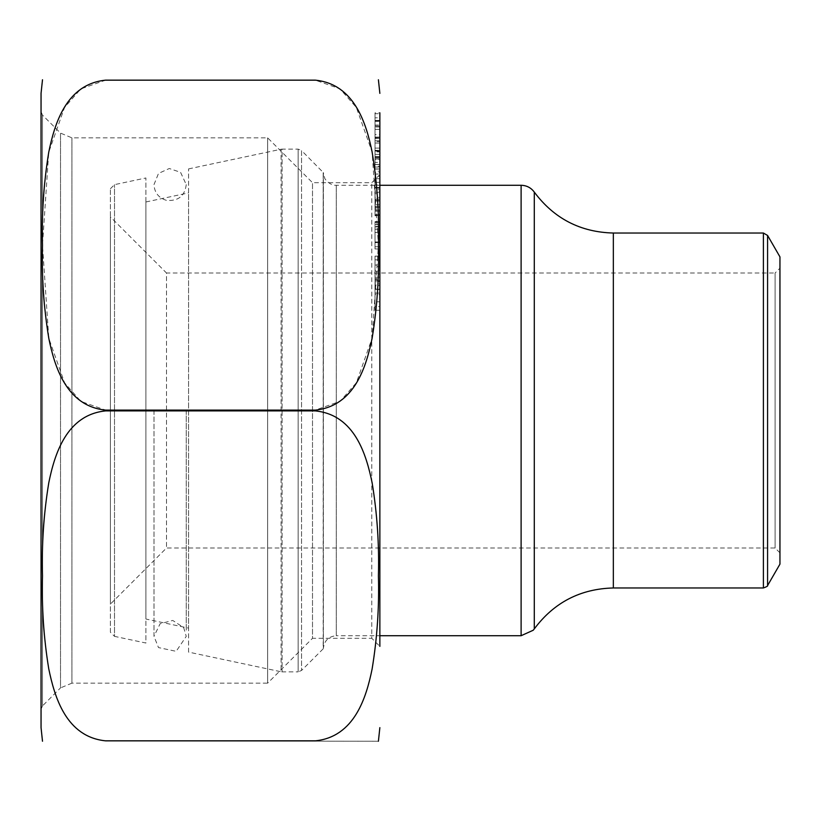 <?xml version="1.0" encoding="UTF-8"?>
<svg xmlns="http://www.w3.org/2000/svg" width="821" height="821" viewBox="0 0 821 821"><rect width="100%" height="100%" fill="white"/><g stroke="black" fill="none" stroke-linecap="round" stroke-linejoin="round"><path stroke-width="0.62" stroke-dasharray="4.11 3.08" d="M379.856 222.05L379.856 242.051L379.856 222.05L375.012 222.05L375.012 226.422L379.856 226.422L379.856 151.916L379.856 171.179L379.856 162.414L379.856 166.191L375.012 166.191L375.012 191.098L379.856 191.098L379.856 187.424L379.856 207.477L379.856 172.543L379.856 191.098M375.012 226.422L375.012 248.979L379.856 248.979L379.856 256.111L379.856 226.422M375.012 248.979L375.012 224.41L375.012 229.192L379.856 229.192L379.856 242.051L375.012 242.051L375.012 222.05M379.856 137.836L379.856 112.816L379.856 151.464L379.856 137.518L375.012 137.836L375.012 159.407L379.856 159.407M375.012 159.407L375.012 112.816L379.856 112.816L379.856 646.373L379.856 174.627L379.856 646.373L371.79 638.307L371.79 182.693L371.79 638.307L312.503 638.307L312.503 182.693L312.503 638.307L267.646 683.154L267.646 137.846L267.646 683.154L71.93 683.154L71.93 137.846L71.93 683.154L60.528 687.885L60.528 133.115L60.528 687.885L42.466 705.937L42.466 115.063L42.466 705.937L41.05 709.365L41.05 111.635L41.05 709.365M379.856 265.07L379.856 289.269L379.856 256.203L375.012 256.203L375.012 259.857L379.856 259.857L379.856 265.07L375.012 265.07L375.012 271.197L379.856 271.197M379.856 294.636L379.856 289.454L379.856 294.636L375.012 294.636L375.012 289.454L379.856 289.454M375.012 289.454L375.012 310.256L379.856 310.256L379.856 279.992L379.856 285.144L375.012 285.144L375.012 281.5L379.856 281.5M379.856 150.479L379.856 129.39L375.012 129.39L375.012 178.711L375.012 140.771L375.012 150.479L379.856 150.479L379.856 137.107L379.856 178.711L379.856 151.916L375.012 151.916L375.012 167.043L379.856 167.043M379.856 126.947L375.012 126.947L375.012 163.933L375.012 117.803L379.856 117.803L379.856 163.933L379.856 129.39M379.856 164.436L379.856 141.581L375.012 141.581L375.012 164.436L379.856 164.436M105.581 740.84L378.409 741.24L105.581 740.84C66.08 736.837 54.525 696.875 48.747 668.776C43.729 638.03 41.655 607.017 42.497 575.737C41.635 544.497 43.739 513.433 48.819 482.563C54.576 454.495 66.388 414.8 105.581 410.9L315.326 410.9C354.826 414.903 366.382 454.865 372.159 482.964C377.178 513.71 379.251 544.713 378.409 576.003C379.271 607.242 377.167 638.307 372.087 669.177C366.33 697.245 354.518 736.94 315.326 740.84M315.326 410.1L105.581 410.1L80.889 401.397L64.561 382.791L48.788 338.231L42.497 245.13L48.737 152.265L64.541 107.5L80.786 88.935L105.581 80.16L315.326 80.16L340.017 88.863L356.345 107.469L372.118 152.029L378.409 245.13L372.17 337.995L356.365 382.76L340.12 401.325L315.326 410.1L315.326 410.9M315.326 80.16L105.581 80.16M41.05 93.358L41.05 727.642M379.856 283.943L379.856 273.968L375.012 273.968L375.012 283.943L379.856 283.943L379.856 279.992L375.012 279.992L375.012 285.144M375.012 283.943L375.012 277.241L379.856 277.241M375.012 277.241L375.012 273.968M375.012 271.197L375.012 266.579L379.856 266.579M375.012 266.579L375.012 270.232L379.856 270.232M375.012 270.232L375.012 289.269L379.856 289.269M375.012 289.269L375.012 285.626L379.856 285.626M375.012 285.626L375.012 280.679L379.856 280.679M375.012 280.679L375.012 278.812L379.856 278.812M375.012 278.812L375.012 288.859L379.856 288.859M375.012 288.859L375.012 294.636M375.012 293.097L379.856 293.097M375.012 310.256L375.012 306.602L379.856 306.602M375.012 306.602L375.012 301.82L379.856 301.82M375.012 301.82L375.012 279.992M375.012 281.5L375.012 256.203M375.012 259.857L375.012 265.07M375.012 215.728L375.012 182.324L375.012 215.728L379.856 215.728M375.012 232.497L379.856 232.497M375.012 226.853L379.856 226.853M375.012 222.347L379.856 222.347M375.012 200.232L379.856 200.232M375.012 204.737L379.856 204.737M375.012 199.093L379.856 199.093M375.012 182.324L379.856 182.324M375.012 187.968L379.856 187.968M375.012 192.514L379.856 192.514M375.012 214.63L379.856 214.63M375.012 210.084L379.856 210.084M375.012 159.028L379.856 159.028M375.012 156.606L379.856 156.606M375.012 169.064L379.856 169.064M375.012 178.711L379.856 178.711M379.856 137.086L375.012 137.086L375.012 126.044L375.012 134.603L379.856 134.603L379.856 126.044L379.856 137.086L375.012 137.107L375.012 140.771L379.856 140.771M375.012 148.088L379.856 148.088M375.012 168.931L379.856 168.931M375.012 164.549L379.856 164.549M375.012 157.96L379.856 157.96M375.012 150.325L379.856 150.325M375.012 150.561L379.856 150.561M375.012 120.677L379.856 120.677M375.012 120.441L379.856 120.441M375.012 112.816L375.012 113.709L379.856 113.709M375.012 113.709L375.012 121.344L379.856 121.344M375.012 121.344L379.856 121.098M375.012 121.098L375.012 150.982L379.856 150.982M375.012 150.982L379.856 151.464M375.012 151.464L375.012 137.518L379.856 137.518M375.012 191.098L375.012 187.424L375.012 193.787L379.856 193.787M375.012 193.787L375.012 207.477L379.856 207.477M375.012 207.477L375.012 201.114L379.856 201.114M375.012 201.114L375.012 197.44L379.856 197.44M375.012 197.44L375.012 172.543L379.856 172.543M375.012 172.543L375.012 176.207L379.856 176.207M375.012 176.207L375.012 184.971L379.856 184.971M375.012 184.971L375.012 189.169L379.856 189.169M375.012 189.169L375.012 174.042L379.856 174.042M375.012 174.042L375.012 151.916M375.012 167.043L375.012 171.179L379.856 171.179M375.012 171.179L375.012 162.414L379.856 162.414M375.012 162.414L375.012 166.191M375.012 187.424L379.856 187.424M375.012 256.111L379.856 256.111M375.012 242.626L379.856 242.626M375.012 246.731L379.856 246.731M375.012 241.949L379.856 241.949M375.012 224.41L379.856 224.41M375.012 229.192L375.012 233.646L379.856 233.646M375.012 233.646L375.012 242.051M375.012 221.639L379.856 221.639M375.012 206.451L379.856 206.451M375.012 211.233L379.856 211.233M375.012 215.41L379.856 215.41M375.012 126.044L379.856 126.044L379.856 125.028L375.012 125.028L375.012 126.044M375.012 138.585L379.856 138.585M375.012 154.317L375.012 143.039L375.012 157.119L375.012 154.317L379.856 154.317L379.856 143.039L379.856 154.317M188.573 652.1L188.573 168.9L188.573 652.1L281.069 671.763L281.069 149.237L282.075 149.135L282.075 671.865L282.075 149.135L298.136 149.135L301.553 150.551L301.553 670.449L301.553 150.551L323.371 172.626L323.371 648.374C324.254 640.667 328.554 636.449 336.271 635.721L336.271 185.279L336.271 635.721L379.856 635.721M779.95 256.87L779.95 564.13M779.95 268.159L779.95 552.841L779.95 268.159L775.106 273.003L775.106 547.997L775.106 273.003L166.509 273.003L166.509 547.997L166.509 273.003L110.404 216.898L110.404 604.102L110.404 216.898M779.95 552.841L775.106 547.997L166.509 547.997L110.404 604.102M110.404 632.252L110.404 188.748L110.404 632.252L114.499 636.357L114.499 184.643L114.499 636.357L145.902 643.028L145.902 177.972L145.902 643.028M145.902 619.034L145.902 201.966L145.902 619.034L188.573 628.096L188.573 192.904L188.573 628.096M186.254 410.5L186.254 630.713L186.254 410.5M105.581 410.1L105.581 410.9M188.573 168.9L281.069 149.237L281.069 671.763L282.075 671.865L298.136 671.865L298.136 149.135L298.136 671.865L301.553 670.449L323.187 648.816L323.187 172.184L323.371 648.374L323.371 172.626L324.767 178.208C323.813 177.634 329.252 185.772 336.271 185.279L379.856 185.279M521.109 185.279L521.109 635.721M534.286 628.907L534.286 192.093M613.338 233.031L613.338 587.969M763.397 233.031L763.397 587.969M767.584 585.547L767.584 235.453M379.856 174.627L371.79 182.693L312.503 182.693L267.646 137.846L71.93 137.846L60.528 133.115L42.466 115.063L41.05 111.635M375.012 143.039L379.856 143.039M375.012 157.119L379.856 157.119M110.404 188.748L114.499 184.643L145.902 177.972M145.902 201.966L188.573 192.904M153.989 410.5L153.989 636.367L160.126 623.703L172.759 620.45L183.668 627.613L186.254 636.367L176.156 651.33L158.504 647.574L153.989 636.367L153.989 410.5M186.254 184.633C184.746 196.137 178.116 201.371 166.365 200.324C158.627 197.933 154.502 192.709 153.989 184.633L158.504 173.426L169.321 168.51L180.569 172.338L186.254 184.633"/><path stroke-width="1.23" d="M379.856 166.191L379.856 229.192M379.856 242.051L379.856 248.979M379.856 646.373L379.856 112.816M379.856 285.144L379.856 310.256M379.856 256.203L379.856 259.857M379.856 151.916L379.856 150.479M379.856 129.39L379.856 117.803M315.326 410.9L105.581 410.9C66.347 414.831 54.514 454.588 48.788 482.758C43.718 513.628 41.625 544.662 42.497 575.849C41.645 607.037 43.718 637.999 48.737 668.725C54.566 697.029 66.121 736.858 105.581 740.84L315.326 740.84C354.559 736.909 366.392 697.152 372.118 668.982C377.188 638.112 379.281 607.078 378.409 575.89C379.261 544.692 377.188 513.741 372.17 483.015C366.34 454.701 354.785 414.882 315.326 410.9L315.326 410.1C354.826 406.097 366.382 366.135 372.159 338.036C377.178 307.29 379.251 276.287 378.409 244.997C379.271 213.758 377.167 182.693 372.087 151.823C366.33 123.755 354.518 84.06 315.326 80.16L105.581 80.16C66.08 84.163 54.525 124.125 48.747 152.224C43.729 182.97 41.655 213.983 42.497 245.263C41.635 276.503 43.739 307.567 48.819 338.437C54.576 366.505 66.388 406.2 105.581 410.1L315.326 410.1M315.326 740.84L105.581 740.84M105.581 80.16L315.326 80.16M42.497 741.24L41.05 727.642L41.05 93.358L42.497 79.76M379.856 273.968L379.856 279.992M521.109 635.721L521.109 185.279C526.6 185.413 530.992 187.691 534.286 192.093L534.286 628.907L533.229 630.23L521.109 635.721L379.856 635.721M534.286 628.907C554.011 602.46 580.355 588.811 613.338 587.969L613.338 233.031C580.355 232.189 554.001 218.54 534.286 192.093M763.397 587.969L763.397 233.031L767.584 235.453L779.95 256.87L779.95 564.13L767.584 585.547C768.087 585.958 766.691 586.769 763.397 587.969L613.338 587.969M105.581 410.9L105.581 410.1M767.584 235.453L767.584 585.547M378.409 79.76L379.856 93.358M378.409 741.24L379.856 727.642M521.109 185.279L379.856 185.279M763.397 233.031L613.338 233.031"/></g></svg>
